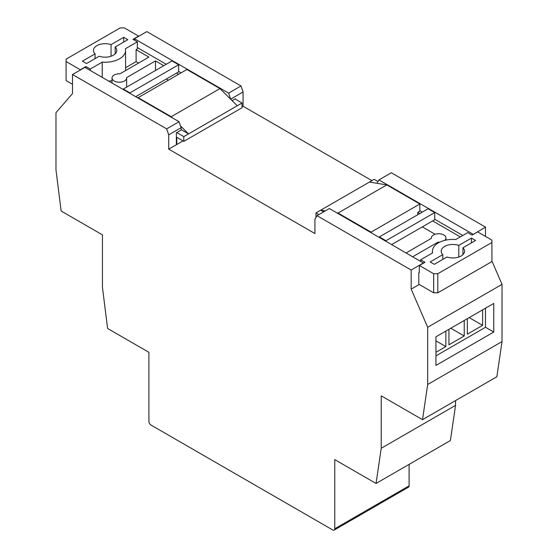<?xml version="1.0" encoding="UTF-8"?>
<svg xmlns="http://www.w3.org/2000/svg" width="558" height="558" viewBox="0 0 558 558"><rect width="100%" height="100%" fill="white"/><g stroke="black" fill="none" stroke-linecap="round" stroke-linejoin="round"><path stroke-width="0.84" d="M181.12 129.596L188.548 133.892L183.805 136.633L176.781 132.581L181.12 130.077L181.12 127.691L168.725 134.841L166.661 128.884L72.498 74.514L72.498 93.591L55.974 112.667L55.974 169.897L61.136 211.029L102.442 234.876L102.442 287.335L107.603 328.467L148.902 352.314L148.902 421.464A2.923 1.688 -120 0 0 150.967 425.036L332.694 529.954A2.923 1.688 -120 0 0 334.151 530.1A2.923 1.688 -120 0 0 334.758 528.761L334.758 459.611L376.057 483.458L450.397 440.534L455.558 405.366L455.558 400.595M232.114 100.635L235.016 98.954L242.032 103.014L237.29 105.755L219.943 88.582L186.902 69.506L138.168 97.643L138.168 98.124M137.338 47.57L166.249 64.261M178.637 71.417L181.12 72.847M137.338 41.85L132.999 39.346L138.579 36.124L124.329 27.9L120.2 27.9L66.095 59.134L66.095 61.52L80.345 69.75L85.918 66.528L90.257 69.032L102.233 62.119A20.444 11.802 0 0 0 125.564 50.436A20.444 11.802 0 0 0 125.362 48.762L137.338 41.85L137.338 48.999L136.096 49.718L148.902 57.111L119.991 73.802A7.303 4.213 -0 0 0 112.025 78.001A7.303 4.213 -0 0 0 119.328 82.214A7.303 4.213 -0 0 0 126.631 78.001A7.303 4.213 -0 0 0 126.603 77.618L155.508 60.927L163.773 65.691M178.637 64.742L172.031 60.927L123.297 89.064L129.902 92.879L178.637 64.742L178.637 71.891L176.572 73.084L178.637 74.277M72.498 84.293L66.095 80.596L66.095 61.52M155.508 70.461L155.508 60.927M166.249 79.048L168.314 80.24M125.564 67.72L136.096 61.638L136.096 49.718M136.096 61.638L138.579 63.068M115.185 53.861L115.185 47.005A11.683 6.745 0 0 1 116.803 50.436A11.683 6.745 0 0 1 110.916 56.288A11.683 6.745 0 0 1 99.191 56.246L86.539 63.549L82.41 61.164L95.062 53.861L95.062 58.625M242.032 103.014L242.032 107.75L183.805 141.369L183.805 136.633M180.506 125.927L188.548 133.892L237.29 105.755M183.003 140.909L176.781 144.501L176.781 137.317L183.805 141.369M176.781 144.501L176.37 144.264M102.233 62.119L102.233 77.381M108.726 81.126A20.444 11.802 0 0 0 112.025 80.617M125.473 70.636A20.444 11.802 0 0 0 125.564 69.506L125.564 50.436M90.257 69.032L90.257 70.461M85.918 66.528L85.918 67.957M111.056 56.246L111.056 44.626A11.683 6.745 0 0 0 99.331 44.577A11.683 6.745 0 0 0 93.444 50.436A11.683 6.745 0 0 0 95.062 53.861M111.056 44.626L123.709 37.316L127.838 39.702L115.185 47.005M123.709 42.087L123.709 37.316M176.572 73.084L135.685 96.694M123.297 89.064L123.297 89.538M129.902 92.879L129.902 93.353M172.359 117.864L171.208 116.72L219.943 88.582M171.208 116.72L138.168 97.643M423.55 263.125L329.387 208.525L317 215.674L314.928 219.252L314.928 233.558L168.725 149.153L176.37 144.738L176.37 132.818L176.781 132.581M235.016 98.954L235.427 98.717L235.427 99.198M376.057 483.458L381.219 448.283L381.219 395.824L422.518 419.672L427.679 384.497L427.679 327.274L411.162 289.121L419.218 284.468L433.671 292.817L437.8 292.817L491.905 261.576L491.905 242.5L437.8 273.741L437.8 292.817M418.8 284.231L419.218 284.468M371.928 180.625L243.072 106.229L243.072 91.924L230.677 99.212M242.032 106.829L243.072 106.229M323.605 211.866L320.711 210.192L315.968 212.933L318.855 214.607M418.8 284.706L418.8 272.785L419.421 272.43M419.218 272.548L419.421 265.51L425.001 262.295L420.662 259.791L420.662 261.221M412.815 256.687L438.009 242.144A7.303 4.213 -0 0 0 439.857 242.109M444.587 240.414A7.303 4.213 -0 0 0 445.975 237.945A7.303 4.213 -0 0 0 438.672 233.732A7.303 4.213 -0 0 0 431.369 237.945A7.303 4.213 -0 0 0 431.397 238.329L406.203 252.879M419.832 210.673L422.315 212.103M434.703 219.252L462.791 235.469M378.017 181.517L374.195 179.313L369.452 182.054L386.792 184.914L419.832 203.991L419.832 211.147L417.768 212.34L419.832 213.533M460.308 236.899L432.638 220.926L434.703 219.733L434.703 212.577L385.969 240.714L385.969 241.189M442.815 259.4L442.815 254.629A11.683 6.745 180 0 1 441.197 251.205A11.683 6.745 180 0 1 447.084 245.353A11.683 6.745 180 0 1 458.809 245.394L458.809 257.015M315.968 212.933L315.968 217.467M325.209 210.938L320.711 210.192L369.452 182.054M437.8 273.741L433.671 273.741L433.671 292.817M433.671 273.741L419.421 265.51M420.662 259.791L432.638 252.872A20.444 11.802 180 0 1 432.436 251.205A20.444 11.802 180 0 1 455.767 239.521L467.744 232.609L472.082 235.113L477.655 231.891L491.905 240.121L491.905 242.5M462.938 254.629L462.938 247.78A11.683 6.745 180 0 1 464.556 251.205A11.683 6.745 180 0 1 458.669 257.064A11.683 6.745 180 0 1 446.944 257.015L434.291 264.318L430.162 261.939L442.815 254.629M462.938 247.78L475.59 240.477L471.461 238.092L458.809 245.394M471.461 242.863L471.461 238.092M417.768 214.725L417.768 212.34M336.906 212.863L338.057 213.051L371.098 232.128L419.832 203.991M371.098 232.128L371.098 232.609M435.107 234.269L422.315 226.883M391.751 244.53L432.638 220.926M385.969 240.714L379.363 236.899L379.363 237.373M379.363 236.899L428.098 208.762L434.703 212.577M338.057 213.051L386.792 184.914M438.009 242.144L438.009 243.107M422.518 419.672L496.864 376.748L502.026 341.58L502.026 284.35L491.905 260.984M230.677 99.08L228.613 93.116L134.45 38.746L146.838 31.597L241 85.96L243.072 91.924M228.613 93.116L241 85.96M134.45 40.183L134.45 38.746M485.502 236.425L485.502 227.12L391.339 172.757L378.945 179.913L376.992 183.303M473.114 234.513L485.502 227.12M473.114 234.276L378.945 179.913M168.725 149.153L168.725 134.841M166.661 128.884L179.055 121.728L181.12 127.691M72.498 74.514L84.886 67.365L179.055 121.728M334.758 528.761L409.098 485.844L409.098 464.382M381.219 448.283L455.558 405.366M427.679 384.497L502.026 341.58M435.944 365.42L493.76 332.038L493.76 303.426L435.944 336.809L435.944 365.42M427.679 327.274L502.026 284.35M411.162 289.121L411.162 270.044L423.55 262.888M411.162 270.044L317 215.674M409.098 485.844A2.923 1.688 60 0 1 408.491 487.183L334.151 530.1M435.944 355.885L485.502 327.274L485.502 308.197M485.502 327.274L493.76 332.038M467.332 318.688L467.332 334.186L482.614 325.363L482.614 309.864M435.944 352.307L445.856 346.588L445.856 331.089M448.953 329.297L448.953 344.795L464.235 335.972L464.235 320.473M450.808 328.223L464.235 335.972M435.944 340.861L445.856 346.588M469.187 317.614L482.614 325.363M112.025 78.001L112.025 83.03M126.631 78.001L126.631 87.139M432.436 251.205L432.436 252.997M431.369 237.945L431.369 238.35M445.975 237.945L445.975 240.1"/></g></svg>

